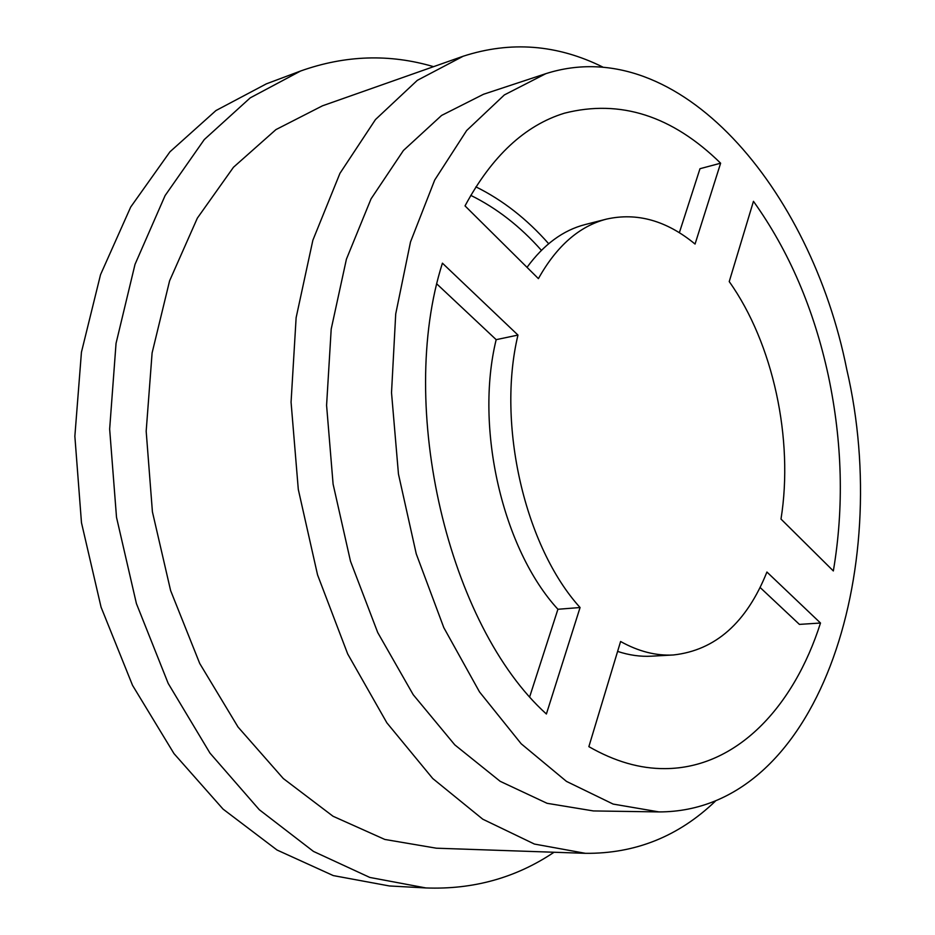 <?xml version="1.0" encoding="UTF-8"?>
<svg xmlns="http://www.w3.org/2000/svg" width="935" height="935" viewBox="0 0 935 935"><rect width="100%" height="100%" fill="white"/><g stroke="black" fill="none" stroke-linecap="round" stroke-linejoin="round"><path stroke-width="1.4" d="M833.342 570.958L780.994 519.065C793.803 439.38 773.222 343.437 729.23 281.599L753.458 201.317C788.953 250.907 813.917 309.041 828.352 375.718C842.423 442.407 844.083 507.483 833.342 570.958M760.097 587.472L799.413 624.393L820.498 623.026L766.922 572.033C746.633 622.663 715.439 650.316 673.34 654.979L651.426 656.183C640.346 656.791 629.08 655.201 617.614 651.403M433.571 66.665C389.579 53.681 345.249 55.13 300.602 71.013L266.37 83.846L215.962 110.552L169.948 151.809L130.713 207.021L100.536 274.668L81.439 352.214L74.858 436.259L81.474 522.7L101.062 607.142L132.536 685.343L173.992 753.61L223.056 809.102L277.029 850.02L333.292 875.592L389.392 885.959L425.892 887.946C473.25 889.723 515.968 877.825 554.058 852.241M300.602 71.013L250.241 97.848L204.286 139.56L165.098 195.579L135.014 264.371L116.045 343.367L109.652 429.083L116.513 517.324L136.405 603.554L168.195 683.415L209.966 753.096L259.287 809.71L313.459 851.411L369.804 877.439L425.892 887.946M602.701 67.004C557.12 44.448 510.615 40.859 463.187 56.229L322.458 105.819L275.93 129.603L233.493 167.236L197.343 218.135L169.597 280.827L152.101 352.939L146.176 431.222L152.417 511.819L170.614 590.569L199.728 663.476L238.039 727.033L283.293 778.528L333.035 816.255L384.799 839.443L436.318 848.197L585.439 853.328C635.286 853.784 678.576 836.416 715.31 801.225M463.187 56.229L417.302 80.352L375.473 119.551L339.943 173.349L312.863 240.237L296.126 317.69L291.065 402.179L298.3 489.437L317.549 574.85L347.691 653.951L386.868 722.825L432.753 778.528L482.776 819.2L534.423 844.06L585.439 853.328M545.841 73.666L483.5 94.271L441.589 115.437L403.429 150.477L371.055 198.851L346.417 259.17L331.2 329.073L326.584 405.346L333.094 484.108L350.485 561.199L377.74 632.574L413.212 694.705L454.796 744.868L500.178 781.321L547.08 803.305L593.421 810.937L659.058 811.919C818.3 811.802 893.615 570.595 846.748 369.36C811.066 189.782 679.102 31.112 545.841 73.666L504.374 94.914L466.658 130.526L434.717 180.011L410.5 241.955L395.715 313.961L391.52 392.677L398.462 474.08L416.239 553.824L443.821 627.665L479.515 691.923L521.181 743.769L566.481 781.403L613.138 804.077L659.058 811.919M679.348 232.721L699.988 168.709L720.628 163.204C672.207 115.741 620.174 99.063 564.506 113.17C524.991 125.278 491.822 156.18 465.022 205.887L538.408 278.63C556.676 245.94 579.373 226.106 606.499 219.106L585.216 224.54C563.186 230.174 543.784 244.432 527.024 267.34M720.628 163.204L695.056 244.058C666.597 220.602 637.074 212.28 606.499 219.106M580.074 607.528L546.391 714.001C448.66 625.924 396.545 407.192 442.419 263.167L517.967 335.069C496.543 424.478 524.979 546.881 580.074 607.528L557.914 609.269L529.783 696.493M673.34 654.979C656.019 655.938 638.441 651.45 620.595 641.503L588.863 746.644C614.692 761.476 640.078 768.815 665.03 768.628C736.499 768.301 793.698 707.187 820.498 623.026M436.972 284.076L496.169 339.662C474.524 428.23 502.773 549.289 557.914 609.269M496.169 339.662L517.967 335.069M548.658 243.708C526.908 219.024 502.644 200.067 475.892 186.848M541.4 250.335C520.257 226.469 496.719 208.143 470.761 195.357"/></g></svg>
